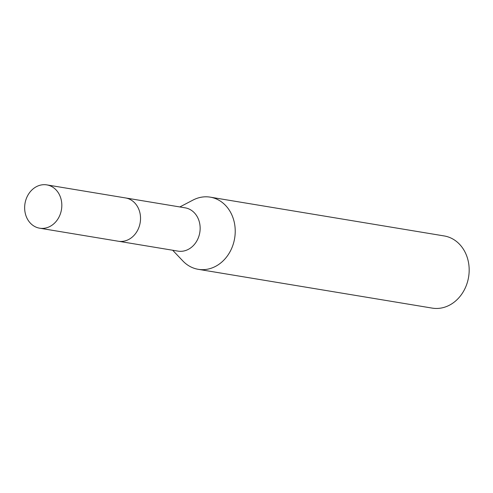 <?xml version="1.0" encoding="UTF-8"?>
<svg xmlns="http://www.w3.org/2000/svg" width="493" height="493" viewBox="0 0 493 493"><rect width="100%" height="100%" fill="white"/><g stroke="black" fill="none" stroke-linecap="round" stroke-linejoin="round"><path stroke-width="0.74" d="M118.782 241.305L177.973 251.122A21.939 18.481 -80.6 0 0 199.653 223.286A21.939 18.481 -80.6 0 0 185.152 207.83L125.962 198.013M172.673 250.241L182.891 260.988A36.581 30.812 -80.6 0 0 198.26 269.32A36.581 30.812 -80.6 0 0 234.403 222.922A36.581 30.812 -80.6 0 0 210.228 197.151A36.581 30.812 -80.6 0 0 192.991 200.078L179.846 206.949M198.26 269.32L432.213 308.113A36.581 30.812 -80.6 0 0 468.35 261.709A36.581 30.812 -80.6 0 0 444.175 235.944L210.228 197.151M38.972 185.571A21.945 18.487 -80.6 0 0 24.65 208.157A21.945 18.487 -80.6 0 0 39.65 228.191A21.945 18.487 -80.6 0 0 47.501 227.507A21.945 18.487 -80.6 0 0 61.822 204.922A21.945 18.487 -80.6 0 0 46.829 184.887A21.945 18.487 -80.6 0 0 38.972 185.571M39.65 228.191L118.351 241.243A21.945 18.487 -80.6 0 0 126.208 240.553A21.945 18.487 -80.6 0 0 140.53 217.968A21.945 18.487 -80.6 0 0 125.53 197.939L46.829 184.887"/></g></svg>
